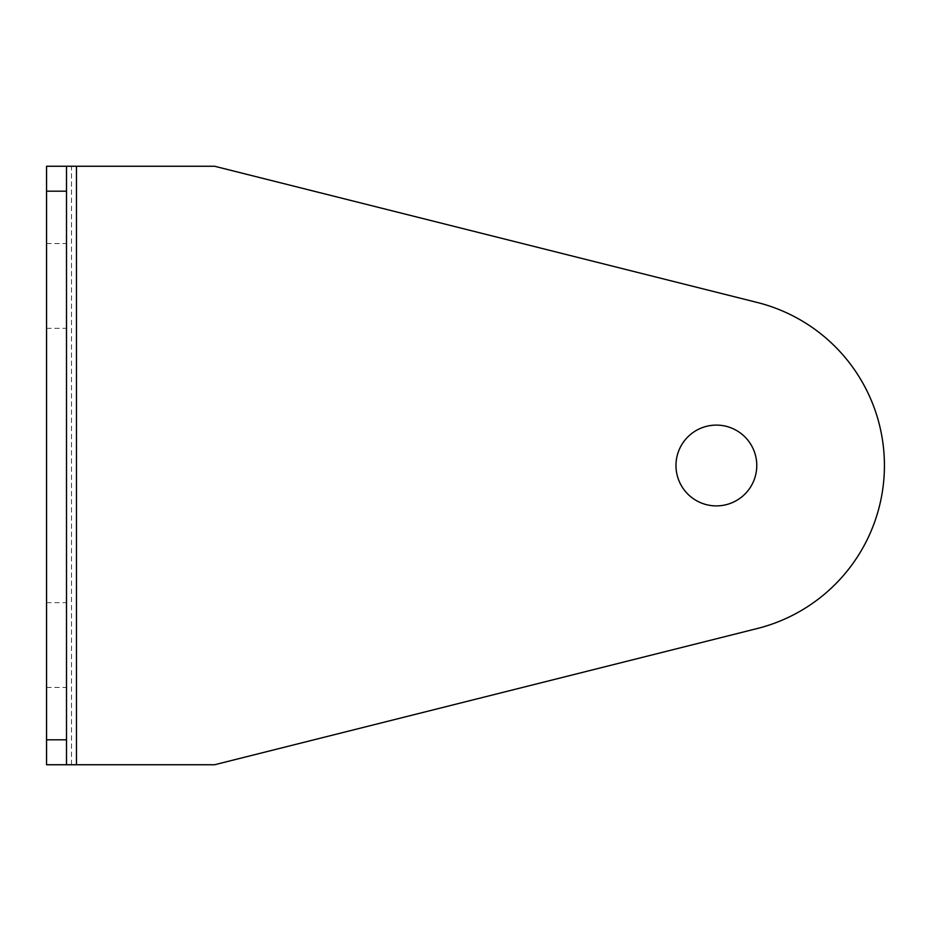 <?xml version="1.0" encoding="UTF-8"?>
<svg xmlns="http://www.w3.org/2000/svg" width="931" height="931" viewBox="0 0 931 931"><rect width="100%" height="100%" fill="white"/><g stroke="black" fill="none" stroke-linecap="round" stroke-linejoin="round"><path stroke-width="0.7" stroke-dasharray="4.66 3.49" d="M66.497 285.945L66.497 328.34L66.497 285.945M46.55 285.945L46.55 328.34L46.55 285.945M66.497 645.055L66.497 602.66L66.497 645.055M46.55 645.055L46.55 602.66L46.55 645.055M756.775 465.5A40.394 40.394 0 0 1 716.37 505.894A40.394 40.394 0 0 1 675.976 465.5A40.394 40.394 0 0 1 716.37 425.106A40.394 40.394 0 0 1 756.775 465.5M66.497 764.747L66.497 166.253M46.55 166.253L46.55 764.747L214.584 764.747L757.287 628.518A168.08 168.08 0 0 0 757.287 302.482L214.584 166.253L46.55 166.253M71.489 764.747L71.489 166.253M46.55 328.34L66.497 328.34M46.55 687.439L66.497 687.439M46.55 602.66L66.497 602.66M46.55 243.561L66.497 243.561"/><path stroke-width="1.4" d="M675.976 465.5A40.394 40.394 0 0 0 716.37 505.894A40.394 40.394 0 0 0 756.775 465.5A40.394 40.394 0 0 0 716.37 425.106A40.394 40.394 0 0 0 675.976 465.5M46.55 191.192L46.55 166.253L66.497 166.253L66.497 191.192L46.55 191.192L46.55 739.808L66.497 739.808L66.497 191.192M66.497 739.808L66.497 764.747L46.55 764.747L46.55 739.808M214.584 166.253L76.47 166.253L76.47 764.747L214.584 764.747L757.287 628.518A168.08 168.08 0 0 0 757.287 302.482L214.584 166.253M76.47 764.747L66.497 764.747M66.497 166.253L76.47 166.253"/></g></svg>

